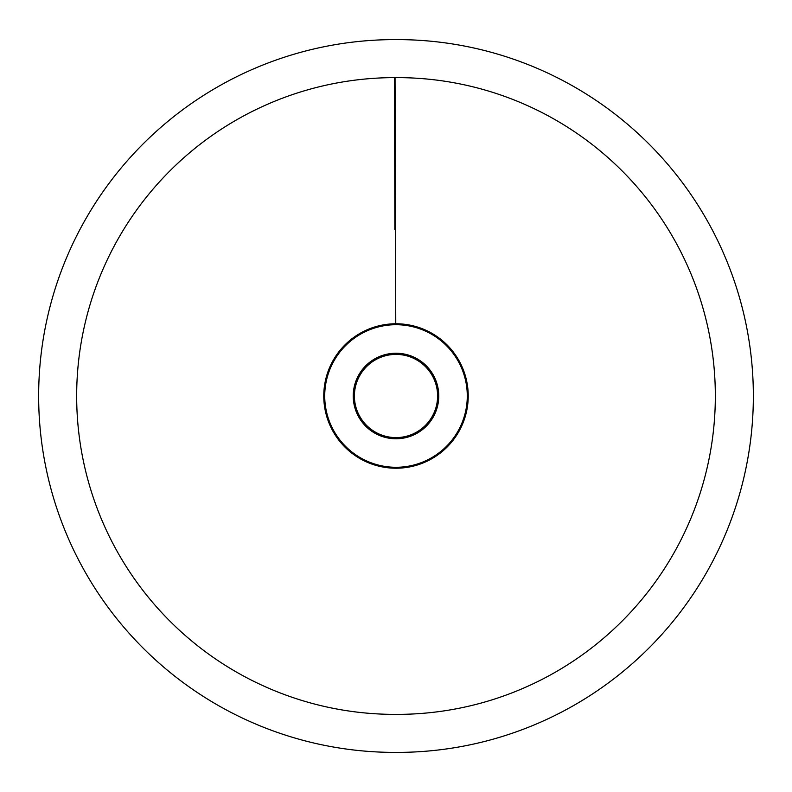 <?xml version="1.0" encoding="UTF-8"?>
<svg xmlns="http://www.w3.org/2000/svg" width="792" height="792" viewBox="0 0 792 792"><rect width="100%" height="100%" fill="white"/><g stroke="black" fill="none" stroke-linecap="round" stroke-linejoin="round"><path stroke-width="1.19" d="M395.05 714.384L396.95 714.384A318.384 318.384 0 0 0 715.334 396A318.384 318.384 0 0 0 396.95 77.616L395.05 77.616A318.384 318.384 0 0 0 76.666 396A318.384 318.384 0 0 0 395.05 714.384M396.95 752.4A356.4 356.4 0 0 0 753.35 396A356.4 356.4 0 0 0 396.95 39.6L395.05 39.6A356.4 356.4 0 0 0 38.65 396A356.4 356.4 0 0 0 395.05 752.4L396.95 752.4M394.545 77.616L394.852 229.373M396 324.72A71.28 71.28 0 0 1 467.28 396A71.28 71.28 0 0 1 396 467.28A71.28 71.28 0 0 1 324.72 396A71.28 71.28 0 0 1 396 324.72M395.05 77.616L395.762 323.77A72.23 72.23 0 0 1 458.588 432.046A72.23 72.23 0 0 1 333.521 432.244A72.23 72.23 0 0 1 396 323.77A72.23 72.23 0 0 1 458.588 432.046A72.23 72.23 0 0 1 333.521 432.244A72.23 72.23 0 0 1 395.772 323.77M396 438.768A42.768 42.768 0 0 0 433.036 374.616A42.768 42.768 0 0 0 358.964 374.616A42.768 42.768 0 0 0 396 438.768M396 437.6A41.6 41.6 0 0 1 359.974 375.2A41.6 41.6 0 0 1 432.026 375.2A41.6 41.6 0 0 1 396 437.6"/></g></svg>

